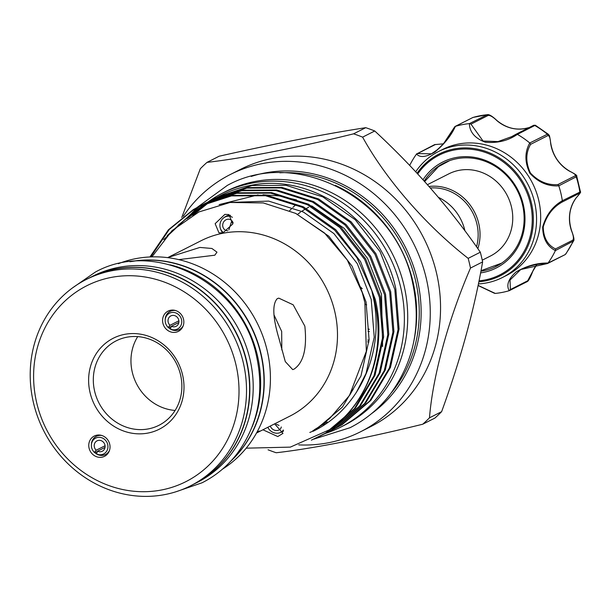 <?xml version="1.0" encoding="UTF-8"?>
<svg xmlns="http://www.w3.org/2000/svg" width="611" height="611" viewBox="0 0 611 611"><rect width="100%" height="100%" fill="white"/><g stroke="black" fill="none" stroke-linecap="round" stroke-linejoin="round"><path stroke-width="0.92" d="M92.521 441.081A8.867 8.149 -116.9 0 0 91.375 444.923A8.867 8.149 -116.9 0 0 94.407 452.407L94.911 452.713A10.196 9.364 -116.9 0 0 105.55 454.492A10.196 9.364 63.1 0 1 97.332 454.401L96.515 453.881A8.867 8.149 -116.9 0 0 106.788 451.01A8.867 8.149 -116.9 0 0 103.901 438.866A8.867 8.149 -116.9 0 0 92.521 441.081M91.375 444.923L91.421 444.105A10.196 9.364 63.1 0 1 92.742 439.691A10.196 9.364 63.1 0 1 96.339 436.3A10.196 9.364 63.1 0 1 101.869 435.506A10.196 9.364 -116.9 0 0 96.339 436.3A10.196 9.364 -116.9 0 0 91.406 444.533M109.461 450.506A10.196 9.364 63.1 0 1 109.14 451.101A10.196 9.364 63.1 0 1 105.55 454.492A10.196 9.364 -116.9 0 0 109.461 450.506M105.069 445.74L96.21 450.223A5.827 5.354 63.1 0 1 94.972 442.784A5.827 5.354 63.1 0 1 97.027 440.852A5.827 5.354 63.1 0 1 103.572 442.349A5.827 5.354 63.1 0 1 104.344 449.306A5.827 5.354 63.1 0 1 102.289 451.239A5.827 5.354 63.1 0 1 97.592 451.193L105.023 447.428M97.516 451.392L94.911 452.713M96.21 450.223L94.407 452.407M97.592 451.193L96.515 453.881M166.337 316.154A8.867 8.149 -116.9 0 0 165.184 319.996A8.867 8.149 -116.9 0 0 168.224 327.481L168.72 327.779A10.196 9.364 -116.9 0 0 179.359 329.558A10.196 9.364 63.1 0 1 171.149 329.466L170.332 328.947A8.867 8.149 -116.9 0 0 180.604 326.075A8.867 8.149 -116.9 0 0 177.709 313.939A8.867 8.149 -116.9 0 0 166.337 316.154M165.184 319.996L165.23 319.179A10.196 9.364 63.1 0 1 166.559 314.757A10.196 9.364 63.1 0 1 170.148 311.366A10.196 9.364 63.1 0 1 175.678 310.571A10.196 9.364 -116.9 0 0 170.148 311.366A10.196 9.364 -116.9 0 0 165.214 319.599M183.277 325.571A10.196 9.364 63.1 0 1 182.956 326.167A10.196 9.364 63.1 0 1 179.359 329.558A10.196 9.364 -116.9 0 0 183.277 325.571M178.878 320.813L170.026 325.296A5.827 5.354 63.1 0 1 168.781 317.857A5.827 5.354 63.1 0 1 170.836 315.918A5.827 5.354 63.1 0 1 177.389 317.422A5.827 5.354 63.1 0 1 178.152 324.372A5.827 5.354 63.1 0 1 176.098 326.312A5.827 5.354 63.1 0 1 171.408 326.259L178.84 322.493M171.324 326.457L168.72 327.779M170.026 325.296L168.224 327.481M171.408 326.259L170.332 328.947M252.114 426.875A115.594 106.169 -116.9 0 0 257.315 355.098A115.594 106.169 -116.9 0 0 170.072 264.823M231.592 460.266A115.594 106.169 -116.9 0 0 260.66 353.41A115.594 106.169 -116.9 0 0 130.998 261.6M193.794 484.172A115.594 106.169 -116.9 0 0 193.916 484.103A115.594 106.169 -116.9 0 0 246.523 360.566A115.594 106.169 -116.9 0 0 89.489 277.852A115.594 106.169 -116.9 0 0 89.359 277.913M193.916 484.103L197.261 482.415A115.594 106.169 -116.9 0 0 249.868 358.871A115.594 106.169 -116.9 0 0 92.826 276.157L89.489 277.852M478.115 285.383L495.223 293.425A86.647 79.583 -116.9 0 0 509.184 290.706C506.114 285.047 508.428 278.784 516.127 271.926C526.659 265.823 537.298 262.867 548.036 263.043A86.647 79.583 -116.9 0 0 555.391 250.586C547.051 246.309 542.812 238.466 542.667 227.04C546.066 215.087 552.619 206.319 562.341 200.729A86.647 79.583 -116.9 0 0 558.79 185.828C547.907 186.531 538.276 182.353 529.897 173.295C524.658 162.266 524.612 152.154 529.76 142.982A86.647 79.583 -116.9 0 0 517.38 134.367C508.169 140.721 497.461 143.333 485.264 142.203C474.953 138.3 469.66 132.106 469.378 123.621A86.647 79.583 -116.9 0 0 455.424 126.34C451.117 135.734 444.266 144.288 434.887 152.002C426.058 157.241 419.948 157.905 416.565 154.003L434.574 144.654A1.459 1.337 -116.9 0 0 434.413 144.746M416.985 153.575L431.419 153.819L435.032 151.612C443.953 144.219 450.46 136.123 454.561 127.332L454.958 126.538L454.561 127.332M469.378 123.621L487.494 114.624L472.967 117.449L455.424 126.34M423.026 179.733A59.343 54.501 63.1 0 1 436.216 165.971A59.343 54.501 63.1 0 1 513.935 183.361A59.343 54.501 63.1 0 1 502.693 264.089A59.343 54.501 63.1 0 1 480.597 272.896M480.918 271.208A57.885 53.165 -116.9 0 0 496.117 266.411A57.885 53.165 -116.9 0 0 502.387 262.623A57.885 53.165 -116.9 0 0 515.485 187.249A57.885 53.165 -116.9 0 0 443.815 163.122A57.885 53.165 -116.9 0 0 437.545 166.91A57.885 53.165 -116.9 0 0 424.217 181.055M445.503 162.312A57.885 53.165 -116.9 0 0 443.624 163.404M443.395 143.852L435.376 144.54A1.459 1.337 -116.9 0 0 434.574 144.654L443.41 143.829M415.701 171.775A70.632 64.873 63.1 0 1 430.923 156.118A70.632 64.873 63.1 0 1 438.576 151.49A70.632 64.873 63.1 0 1 526.018 180.932A70.632 64.873 63.1 0 1 510.04 272.896A70.632 64.873 63.1 0 1 502.387 277.524A70.632 64.873 63.1 0 1 478.413 283.909M416.565 154.003A86.647 79.583 -116.9 0 0 409.706 165.428M502.387 277.524L506.496 275.439A70.632 64.873 -116.9 0 0 514.149 270.81A70.632 64.873 -116.9 0 0 530.134 178.847A70.632 64.873 -116.9 0 0 442.685 149.412L438.576 151.49M427.448 184.675L448.856 173.837A46.054 42.296 63.1 0 1 511.422 206.793A46.054 42.296 63.1 0 1 495.452 253A46.054 42.296 63.1 0 1 490.465 256.017L482.262 260.164M476.519 246.798A44.603 40.96 -116.9 0 0 476.878 223.87A44.603 40.96 -116.9 0 0 430.381 187.997M477.848 248.677A46.054 42.296 -116.9 0 0 478.711 223.351A46.054 42.296 -116.9 0 0 429.044 186.477M438.461 197.391A46.054 42.296 63.1 0 1 464.834 230.378A46.054 42.296 63.1 0 1 464.94 230.836M289.667 210.642A89.748 82.424 63.1 0 1 291.752 208.504M292.875 207.419A89.748 82.424 63.1 0 1 295.22 205.281M335.233 185.339A132.961 122.116 63.1 0 1 412.853 281.251A132.961 122.116 63.1 0 1 413.937 340.77M183.315 216.294A144.173 132.419 63.1 0 1 230.24 174.547A144.173 132.419 63.1 0 1 426.104 277.715A144.173 132.419 63.1 0 1 360.49 431.801A144.173 132.419 63.1 0 1 298.764 444.892M230.24 174.547L240.513 169.346A144.173 132.419 63.1 0 1 436.384 272.506A144.173 132.419 63.1 0 1 370.77 426.6L360.49 431.801M468.179 258.361A170.385 156.492 63.1 0 1 469.401 263.196A170.385 156.492 63.1 0 1 470.493 268.053L482.629 261.905A170.385 156.492 -116.9 0 0 481.544 257.048A170.385 156.492 -116.9 0 0 480.322 252.213C450.689 209.145 415.503 168.735 374.757 130.991A170.385 156.492 -116.9 0 0 365.737 127.676C322.471 134.397 273.606 143.913 219.158 156.225L207.014 162.373C243.01 158.295 298.802 147.419 353.593 133.824A170.385 156.492 63.1 0 1 362.613 137.139C385.61 178.954 425.745 225.329 468.179 258.361L480.322 252.213M181.757 217.485L200.309 168.751A170.385 156.492 63.1 0 1 207.014 162.373M209.71 201.057L242.766 190.197L276.798 190.013L313.603 201.599L346.002 224.451L370.808 256.345L385.564 294.174L388.795 334.248L380.164 372.657L360.49 405.651L331.674 430.022L325.426 433.436A131.067 120.382 -116.9 0 0 340.953 427.005A131.067 120.382 -116.9 0 0 400.595 286.926A131.067 120.382 -116.9 0 0 222.541 193.137A131.067 120.382 -116.9 0 0 208.091 201.897M207.847 202.073A131.067 120.382 -116.9 0 0 206.953 202.722M206.678 202.928A131.067 120.382 -116.9 0 0 205.632 203.707M204.318 204.723A131.067 120.382 -116.9 0 0 192.633 215.255M340.953 427.005L344.291 425.309A131.067 120.382 -116.9 0 0 403.94 285.23A131.067 120.382 -116.9 0 0 225.879 191.442L222.541 193.137M267.855 427.288A8.867 7.477 -150.6 0 0 278.677 433.069A8.867 7.477 -150.6 0 0 280.021 432.68A8.867 7.477 -150.6 0 0 283.336 429.999M283.519 431.03A10.196 8.592 29.4 0 1 281.618 432.061L280.021 432.68M279.059 425.424L276.279 424.278M281.304 426.974A5.827 4.911 29.4 0 1 280.839 428.25A5.827 4.911 29.4 0 1 277.677 430.434A5.827 4.911 29.4 0 1 270.345 426.027M232.371 217.302A8.867 8.019 -72.4 0 0 227.04 216.325A8.867 8.019 -72.4 0 0 223.832 217.73A8.867 8.019 -72.4 0 0 220.418 228.491A8.867 8.019 -72.4 0 0 223.771 232.73M222.878 232.944L232.844 223.931L228.881 214.56L224.863 214.392L215.148 223.672L218.921 232.791L222.878 232.944A10.196 9.218 107.6 0 1 220.762 229.492L220.418 228.491M223.832 217.73L224.688 217.111A10.196 9.218 107.6 0 1 228.377 215.507A10.196 9.218 107.6 0 1 230.538 215.355M231.798 220.686L228.865 229.866M227.75 230.759A5.827 5.27 107.6 0 1 226.253 230.53A5.827 5.27 107.6 0 1 222.725 224.688A5.827 5.27 107.6 0 1 227.376 219.296A5.827 5.27 107.6 0 1 229.782 219.433A5.827 5.27 107.6 0 1 233.104 222.962M182.529 374.711A50.973 46.818 63.1 0 1 148.061 433.046A50.973 46.818 63.1 0 1 90.084 392.713A50.973 46.818 63.1 0 1 124.552 334.37A50.973 46.818 63.1 0 1 182.529 374.711M94.674 391.414A47.33 43.473 -116.9 0 0 158.975 425.287A47.33 43.473 -116.9 0 0 180.512 374.703A47.33 43.473 -116.9 0 0 116.212 340.831A47.33 43.473 -116.9 0 0 94.674 391.414M109.705 444.166A11.365 10.44 -116.9 0 0 101.174 435.307A11.365 10.44 -116.9 0 0 89.091 448.184A11.365 10.44 -116.9 0 0 98.623 457.242A11.365 10.44 -116.9 0 0 109.216 451.178A11.365 10.44 -116.9 0 0 109.705 444.166M162.908 323.25A11.365 10.44 -116.9 0 0 172.432 332.315A11.365 10.44 -116.9 0 0 183.025 326.251A11.365 10.44 -116.9 0 0 183.521 319.24A11.365 10.44 -116.9 0 0 174.99 310.373A11.365 10.44 -116.9 0 0 162.908 323.25M235.846 364.324A109.766 100.815 -116.9 0 0 110.996 277.463A109.766 100.815 -116.9 0 0 36.767 403.092A109.766 100.815 -116.9 0 0 161.617 489.961A109.766 100.815 -116.9 0 0 235.846 364.324M33.544 403.084A115.594 106.169 63.1 0 1 86.143 279.54A115.594 106.169 63.1 0 1 243.186 362.254A115.594 106.169 63.1 0 1 190.579 485.798A115.594 106.169 63.1 0 1 33.544 403.084M86.143 279.54L89.229 277.982A115.594 106.169 63.1 0 1 246.271 360.696A115.594 106.169 63.1 0 1 193.664 484.233L190.579 485.798M129.868 261.722A115.594 106.169 63.1 0 1 260.912 353.28A115.594 106.169 63.1 0 1 230.821 461.106M118.351 263.708A115.594 106.169 63.1 0 1 267.083 350.156A115.594 106.169 63.1 0 1 222.404 469.21M257.147 431.855L259.576 430.992L256.673 432.947L289.92 416.114A98.302 90.283 63.1 0 0 334.652 311.052A98.302 90.283 63.1 0 0 201.111 240.711L167.865 257.544L199.896 247.432L211.902 248.478L216.974 252.16L214.82 255.199L178.817 259.629M279.151 339.158C272.75 317.72 272.116 304.217 277.264 298.649L278.776 298.137L293.173 304.805L304.843 326.144C307.142 348.377 303.545 362.705 294.051 369.128L292.7 369.609L285.284 361.59L279.151 339.158M151.91 256.88L172.088 230.607L198.903 211.948L230.148 202.47L263.288 202.936L295.625 213.369L324.426 232.928L347.277 260.034L362.216 292.509L364.866 302.537L366.333 351.302L349.477 395.47L329.703 418.451L313.107 431.29C359.115 409.118 384.151 353.105 373.84 300.001L371.855 290.851A129.792 119.206 63.1 0 1 374.322 299.864A129.792 119.206 63.1 0 1 330.261 429.403L290.34 447.122L246.202 448.168M150.749 256.918L169.216 229.53L194.29 209.122L199.942 206.006M199.43 206.266L232.486 195.398L266.518 195.215L303.323 206.801L335.729 229.652L360.528 261.554L375.284 299.382C387.16 348.675 368.975 402.03 330.261 429.403M371.855 290.851L357.091 257.949L334.713 230.171L302.308 207.312L265.502 195.734L231.47 195.91L199.415 206.274L193.275 209.634L168.376 229.851L149.962 256.948M311.373 440.172L325.518 433.138L354.334 408.767L374.008 375.773L382.639 337.364L379.408 297.29L364.652 259.461L339.853 227.567L307.448 204.716L270.642 193.129L236.61 193.313L202.524 204.731M202.02 204.998L198.415 207.037L163.695 239.611M167.246 235.541L199.43 206.518L202.531 204.754M203.035 204.486L205.082 203.41M205.579 203.15L237.626 192.793L271.658 192.618L308.463 204.196L340.862 227.055L365.668 258.949L380.424 296.778L383.655 336.852L375.024 375.261L355.35 408.255L326.534 432.619L319.27 436.552M322.333 434.979L330.658 430.534L359.474 406.17L379.148 373.176L387.779 334.767L384.548 294.693L369.792 256.857L344.986 224.963L312.588 202.111L275.782 190.525L241.75 190.708L207.664 202.126M207.16 202.394L205.136 203.516M204.639 203.799L178.022 225.344M180.062 223.71L205.166 203.57M205.655 203.287L207.671 202.149M208.175 201.882L210.222 200.805M327.473 432.374L335.798 427.929L364.614 403.565L384.288 370.572L392.919 332.163L389.688 292.089L374.933 254.26L350.126 222.358L317.728 199.507L280.923 187.928L246.89 188.104L212.796 199.522M212.3 199.789L210.276 200.912M209.779 201.195L207.786 202.371M207.297 202.669L186.92 218.776M188.341 217.852L207.824 202.455M208.313 202.157L210.299 200.966M210.795 200.683L212.811 199.553M213.315 199.278L215.355 198.201M215.859 197.949L247.906 187.592L281.938 187.409L318.743 198.995L351.142 221.846L375.948 253.741L390.696 291.577L393.935 331.651L385.297 370.06L365.622 403.054L336.806 427.417L329.55 431.351M332.605 429.77L340.93 425.325L369.747 400.961L389.421 367.967L398.059 329.558L394.821 289.484L380.073 251.656L355.266 219.761L322.868 196.91L286.063 185.324L252.03 185.507L217.936 196.925M217.44 197.193L215.416 198.315M214.919 198.598L212.926 199.774M212.437 200.064L210.467 201.302M209.985 201.607L193.45 214.797M218.333 196.734A129.792 119.206 63.1 0 1 220.785 195.451A129.792 119.206 63.1 0 1 251.213 185.293C312.878 172.653 381.997 222.014 395.836 288.972L399.067 329.046L390.437 367.455L370.762 400.449L341.946 424.813L334.691 428.746M194.092 214.446A129.792 119.206 63.1 0 1 210.367 201.47M210.848 201.156A129.792 119.206 63.1 0 1 212.819 199.912M213.308 199.614A129.792 119.206 63.1 0 1 215.309 198.422M215.798 198.14A129.792 119.206 63.1 0 1 217.829 197.009M330.047 431.091L327.97 432.107M335.187 428.494L333.11 429.502M262.921 429.785L277.791 436.56L282.969 433.359L274.622 423.858M274.156 315.2L281.671 331.414L281.816 349.935M137.719 336.608A47.33 43.473 -116.9 0 0 132.32 372.359A47.33 43.473 -116.9 0 0 175.105 410.447M470.493 268.053C448.619 318.614 432.794 375.88 429.48 417.825A170.385 156.492 63.1 0 1 422.774 424.202L434.917 418.054A170.385 156.492 -116.9 0 0 441.623 411.677C460.725 359.115 474.388 309.197 482.629 261.905M365.737 127.676L353.593 133.824M362.613 137.139L374.757 130.991M441.623 411.677L429.48 417.825M422.774 424.202C367.982 437.804 312.19 448.673 276.195 452.751A170.385 156.492 63.1 0 1 268.053 449.788M360.36 286.887A44.603 40.96 -116.9 0 0 362.262 288.697M368.005 331.315A69.173 63.536 -116.9 0 0 369.388 331.506M520.717 269.535L520.74 269.52C529.798 265.541 538.612 263.57 547.173 263.616L520.717 269.535L510.055 280.006L510.376 289.545L509.184 290.706M495.223 293.425L478.1 285.421M487.494 114.624L487.494 114.624C489.434 114.425 492.611 116.418 497.033 120.619L496.903 120.642C493.253 117.091 490.373 115.334 488.273 115.372L470.974 124.132L483.072 141.042L498.003 141.584L511.583 136.696L533.472 125.392A1.459 1.337 -116.9 0 0 533.35 125.461L516.249 134.122M529.76 142.982L547.357 134.237L548.373 134.305L535.335 125.232L517.38 134.367M562.341 200.729L580.45 191.816L576.7 176.083L576.211 176.831L558.79 185.828M571.476 230.691L571.598 230.683C573.859 236.816 574.493 240.253 573.515 240.986L555.391 250.586M548.036 263.043L564.976 254.703A1.459 1.337 -116.9 0 0 565.419 254.321A86.647 79.583 -116.9 0 0 572.935 241.605A1.459 1.337 -116.9 0 0 572.82 240.161C573.912 238.649 573.469 235.51 571.499 230.752A35.682 32.773 63.1 0 1 576.066 197.972C579.205 194.351 580.297 192.801 579.343 193.343L562.036 202.104C552.84 207.335 546.57 215.614 543.232 226.956C543.507 237.748 547.601 245.072 555.521 248.929L555.468 250.449M510.376 289.545L527.683 280.785L532.777 271.238A35.682 32.773 63.1 0 1 536.825 264.578L532.868 271.154A1.459 0.466 -155.6 0 1 532.777 271.238M548.373 134.305L548.373 134.305C549.297 136.604 549.045 131.785 550.717 143.035L550.626 143.127C550.259 138.055 549.35 135.543 547.907 135.589L530.6 144.349C525.628 152.933 525.567 162.488 530.424 173.005C538.474 181.498 547.624 185.354 557.866 184.591L558.744 185.675M557.866 184.591L575.172 175.823C576.043 174.937 574.225 173.432 569.712 171.294A35.682 32.773 63.1 0 1 550.626 143.127M528.53 127.684A1.459 0.573 72.5 0 0 528.492 127.691L528.462 127.707A1.459 0.573 72.5 0 0 528.462 127.707A35.682 32.773 63.1 0 1 496.903 120.642M495.773 266.396A57.885 53.165 -116.9 0 0 497.774 265.533M580.45 191.816L580.45 191.816C581.183 191.816 579.74 193.847 576.142 197.918A1.459 0.527 -143.1 0 1 576.066 197.972M562.036 202.104L562.372 200.882M576.142 197.918C569.307 207.595 567.795 218.517 571.598 230.683L571.499 230.752M530.6 144.349L529.882 143.081M497.033 120.757L497.033 120.619C506.802 128.509 517.288 130.869 528.492 127.691M470.974 124.132L469.531 123.605M516.051 134.221L517.25 134.283M493.963 292.745L495.078 293.433M546.86 263.57L547.952 263.165L546.86 263.57M532.876 271.032A1.459 0.466 -155.6 0 1 532.868 271.154C530.218 277.944 528.263 281.465 527.003 281.732L527.003 281.732A1.459 1.337 -116.9 0 0 527.683 280.785M509.75 290.446L526.797 281.816A1.459 1.337 -116.9 0 0 527.003 281.732L509.33 290.66M435.376 144.54L418.077 153.3M488.273 115.372A1.459 1.337 -116.9 0 0 486.998 114.761A86.647 79.583 -116.9 0 0 472.754 117.533A1.459 1.337 -116.9 0 0 472.547 117.618L472.547 117.618A1.459 1.337 -116.9 0 0 472.387 117.717M479.039 280.823A67.118 61.642 -116.9 0 0 507.038 270.513A67.118 61.642 -116.9 0 0 519.755 179.214A67.118 61.642 -116.9 0 0 431.862 159.547A67.118 61.642 -116.9 0 0 417.725 173.952M417.076 173.249A68.142 62.589 63.1 0 1 431.435 158.616A68.142 62.589 63.1 0 1 520.679 178.595A68.142 62.589 63.1 0 1 507.772 271.284A68.142 62.589 63.1 0 1 478.841 281.801M297.618 214.324A79.552 73.06 63.1 0 1 300.452 212.216L297.61 214.324M304.942 209.313L301.826 211.269A79.552 73.06 63.1 0 1 304.95 209.313M306.485 208.435A79.552 73.06 63.1 0 1 308.761 207.221L306.485 208.427M366.684 304.82A46.054 42.296 63.1 0 1 365.248 304.309M279.884 172.791A132.961 122.116 63.1 0 1 415.419 279.953A132.961 122.116 63.1 0 1 391.3 392.82M251.22 176.449A134.42 123.453 63.1 0 1 417.252 279.433A134.42 123.453 63.1 0 1 371.381 413.762M319.27 427.555L315.918 428.746M219.143 204.609L258.063 194.894M263.02 194.764L278.967 195.894L296.495 199.896M311.763 205.907L344.199 228.384L367.578 258.476L381.478 294.158L382.623 346.574M316.826 429.105L312.908 430.61M314.352 430.587L309.815 432.451M230.469 202.424L268.687 201.095L303.384 212.032L333.927 233.593L357.298 263.677L371.198 299.359L374.23 337.157L366.073 373.39L356.244 392.652M295.839 213.468L328.787 236.19L352.165 266.281L366.058 301.964L369.09 339.762L360.941 375.994L342.366 407.117L315.177 430.098L313.107 431.29M367.99 329.024A69.173 63.536 -116.9 0 0 369.38 329.291M369.059 340.228A78.093 71.724 63.1 0 1 367.677 340.044M367.532 341.786A79.552 73.06 -116.9 0 0 368.922 341.969M547.907 135.589A1.459 1.337 -116.9 0 0 547.357 134.237A86.647 79.583 -116.9 0 0 534.717 125.438A1.459 1.337 -116.9 0 0 533.472 125.392L535.335 125.232M579.343 193.343A1.459 1.337 -116.9 0 0 579.839 192.037A86.647 79.583 -116.9 0 0 576.211 176.831A1.459 1.337 -116.9 0 0 575.172 175.823M555.521 248.929L572.82 240.161M175.831 491.809L202.119 482.766C215.66 475.87 227.17 466.361 236.64 454.256C257.888 425.562 264.51 392.82 256.498 356.014C241.857 283.794 156.019 238.496 95.415 272.032L72.572 287.873M313.878 439.103L350.027 427.715C365.569 419.795 378.774 408.889 389.65 394.981C414.059 362.025 421.666 324.38 412.456 282.045C395.607 198.965 296.908 146.877 227.338 185.4L197.032 207.519M196.948 207.603L196.169 208.397M195.848 208.733L193.748 210.971M192.984 211.826L188.211 217.501M472.967 117.449L455.096 126.454M454.668 126.882L443.548 143.677L437.843 149.397L431.45 153.812M424.645 181.536L438.553 166.582L449.688 160.617M204.57 203.662L205.586 203.15M214.851 198.46L215.866 197.941M219.991 195.856L220.785 195.451M324.41 433.947L325.419 433.443M324.204 424.126L321.103 425.264M327.183 421.85L314.337 429.739M353.441 388.825L349.484 395.47M481.01 270.711L501.616 263.165M573.515 240.986L565.832 254M550.717 143.035C552.779 155.538 559.157 164.955 569.849 171.279C575.096 174.028 577.38 175.624 576.7 176.075M516.089 134.191L511.59 136.688M478.085 285.513L494.459 293.28M564.976 254.703L547.563 263.517"/></g></svg>
